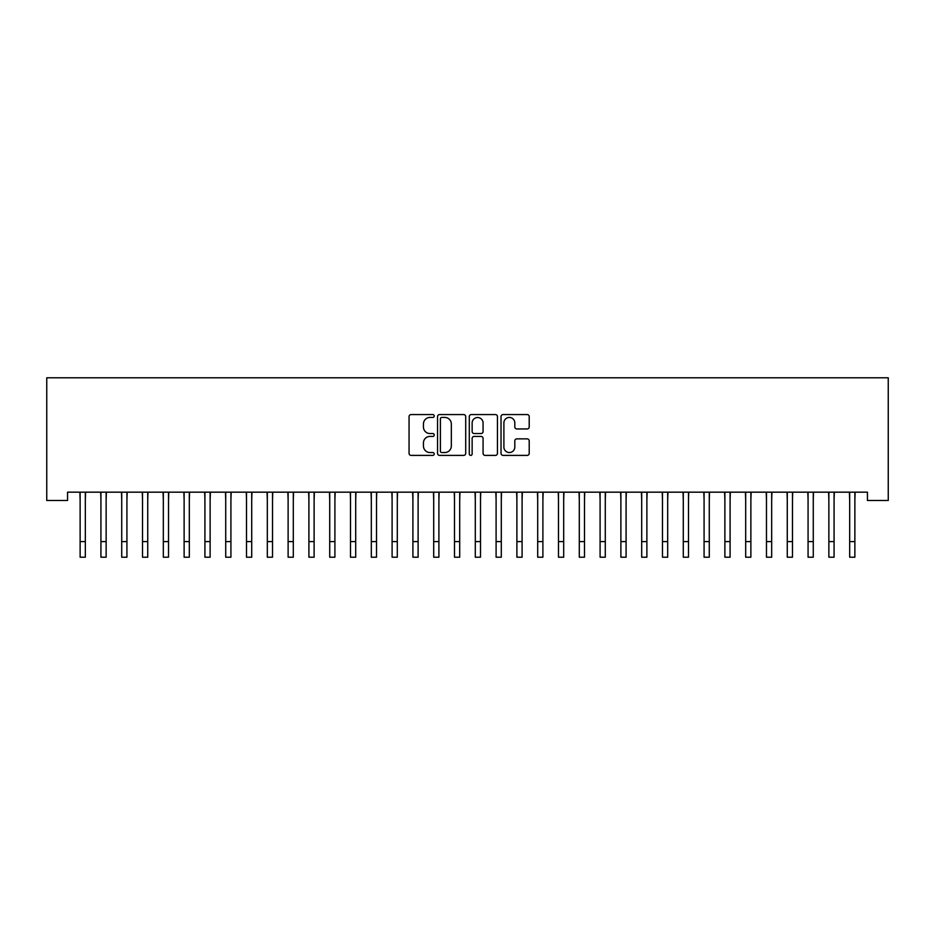 <?xml version="1.0" encoding="UTF-8"?>
<svg xmlns="http://www.w3.org/2000/svg" width="935" height="935" viewBox="0 0 935 935"><rect width="100%" height="100%" fill="white"/><g stroke="black" fill="none" stroke-linecap="round" stroke-linejoin="round"><path stroke-width="1.4" d="M434.226 415.993A1.426 1.426 0 0 0 432.8 414.567L411.108 414.567A2.045 2.045 0 0 0 409.062 416.613L409.062 453.358A2.045 2.045 0 0 0 411.108 455.392L432.8 455.392A1.426 1.426 0 0 0 434.226 453.966A1.426 1.426 0 0 0 432.8 452.54L429.983 452.54A6.533 6.533 0 0 1 423.45 446.007L423.45 442.945A6.533 6.533 0 0 1 429.983 436.411L432.8 436.411A1.426 1.426 0 0 0 434.226 434.985A1.426 1.426 0 0 0 432.8 433.548L429.983 433.548A6.533 6.533 0 0 1 423.45 427.014L423.45 423.952A6.533 6.533 0 0 1 429.983 417.431L432.8 417.431A1.426 1.426 0 0 0 434.226 415.993M527.165 428.955A2.045 2.045 0 0 0 529.21 426.921L529.21 416.613A2.045 2.045 0 0 0 527.165 414.567L503.077 414.567A2.045 2.045 0 0 0 501.031 416.613L501.031 453.358A2.045 2.045 0 0 0 503.077 455.392L527.165 455.392A2.045 2.045 0 0 0 529.21 453.358L529.21 440.899A2.045 2.045 0 0 0 527.165 438.866L516.856 438.866A2.045 2.045 0 0 0 514.811 440.899L514.811 447.082A5.458 5.458 0 0 1 509.353 452.54A5.458 5.458 0 0 1 503.895 447.082L503.895 422.889A5.458 5.458 0 0 1 509.353 417.431A5.458 5.458 0 0 1 514.811 422.889L514.811 426.921A2.045 2.045 0 0 0 516.856 428.955L527.165 428.955M867.446 492.172L67.554 492.172L67.554 500.494L46.75 500.494L46.75 377.787L888.25 377.787L888.25 500.494L867.446 500.494L867.446 492.172M465.712 416.613A2.045 2.045 0 0 0 463.667 414.567L439.579 414.567A2.045 2.045 0 0 0 437.545 416.613L437.545 453.358A2.045 2.045 0 0 0 439.579 455.392L463.667 455.392A2.045 2.045 0 0 0 465.712 453.358L465.712 416.613M471.333 414.567L495.421 414.567A2.045 2.045 0 0 1 497.455 416.613L497.455 453.358A2.045 2.045 0 0 1 495.421 455.392L485.113 455.392A2.045 2.045 0 0 1 483.068 453.358L483.068 438.457A2.045 2.045 0 0 0 481.022 436.411L474.185 436.411A2.045 2.045 0 0 0 472.14 438.457L472.14 453.966A1.426 1.426 0 0 1 470.714 455.392A1.426 1.426 0 0 1 469.288 453.966L469.288 416.613A2.045 2.045 0 0 1 471.333 414.567M441.823 417.431A1.426 1.426 0 0 0 440.397 418.857L440.397 451.114A1.426 1.426 0 0 0 441.823 452.54L444.791 452.54A6.533 6.533 0 0 0 451.325 446.007L451.325 423.952A6.533 6.533 0 0 0 444.791 417.431L441.823 417.431M483.068 422.982A5.458 5.458 0 0 0 477.61 417.524A5.458 5.458 0 0 0 472.14 422.982L472.14 431.514A2.045 2.045 0 0 0 474.185 433.548L481.022 433.548A2.045 2.045 0 0 0 483.068 431.514L483.068 422.982M85.33 500.015L85.599 492.172M80.129 500.015L79.872 492.172M80.129 541.61L85.33 541.61L85.33 557.213L80.129 557.213L80.129 492.827M85.33 541.61L85.33 492.827M106.134 500.015L106.391 492.172M100.933 500.015L100.664 492.172M126.926 500.015L127.195 492.172M121.725 500.015L121.468 492.172M100.933 557.213L106.134 557.213L100.933 557.213L100.933 492.827M106.134 557.213L106.134 492.827M121.725 557.213L126.926 557.213L121.725 557.213L121.725 492.827M126.926 557.213L126.926 492.827M147.73 500.015L147.987 492.172M142.529 500.015L142.26 492.172M168.522 500.015L168.791 492.172M163.321 500.015L163.064 492.172M142.529 557.213L147.73 557.213L142.529 557.213L142.529 492.827M147.73 557.213L147.73 492.827M163.321 557.213L168.522 557.213L163.321 557.213L163.321 492.827M168.522 557.213L168.522 492.827M189.326 500.015L189.583 492.172M184.125 500.015L183.856 492.172M184.125 557.213L189.326 557.213L184.125 557.213L184.125 492.827M189.326 557.213L189.326 492.827M210.118 500.015L210.387 492.172M204.917 500.015L204.66 492.172M204.917 557.213L210.118 557.213L204.917 557.213L204.917 492.827M210.118 557.213L210.118 492.827M230.922 500.015L231.179 492.172M225.721 500.015L225.452 492.172M251.714 500.015L251.982 492.172M246.513 500.015L246.256 492.172M272.517 500.015L272.775 492.172M267.316 500.015L267.048 492.172M293.31 500.015L293.578 492.172M288.12 500.015L287.851 492.172M314.113 500.015L314.37 492.172M308.912 500.015L308.643 492.172M334.905 500.015L335.174 492.172M329.716 500.015L329.447 492.172M355.709 500.015L355.978 492.172M350.508 500.015L350.251 492.172M376.513 500.015L376.77 492.172M371.312 500.015L371.043 492.172M397.305 500.015L397.574 492.172M392.104 500.015L391.847 492.172M225.721 557.213L230.922 557.213L225.721 557.213L225.721 492.827M230.922 557.213L230.922 492.827M246.513 557.213L251.714 557.213L246.513 557.213L246.513 492.827M251.714 557.213L251.714 492.827M267.316 557.213L272.517 557.213L267.316 557.213L267.316 492.827M272.517 557.213L272.517 492.827M288.12 557.213L293.31 557.213L288.12 557.213L288.12 492.827M293.31 557.213L293.31 492.827M308.912 557.213L314.113 557.213L308.912 557.213L308.912 492.827M314.113 557.213L314.113 492.827M329.716 557.213L334.905 557.213L329.716 557.213L329.716 492.827M334.905 557.213L334.905 492.827M350.508 557.213L355.709 557.213L350.508 557.213L350.508 492.827M355.709 557.213L355.709 492.827M371.312 557.213L376.513 557.213L371.312 557.213L371.312 492.827M376.513 557.213L376.513 492.827M392.104 557.213L397.305 557.213L392.104 557.213L392.104 492.827M397.305 557.213L397.305 492.827M418.109 500.015L418.366 492.172M412.908 500.015L412.639 492.172M412.908 557.213L418.109 557.213L412.908 557.213L412.908 492.827M418.109 557.213L418.109 492.827M438.901 500.015L439.169 492.172M433.7 500.015L433.443 492.172M433.7 557.213L438.901 557.213L433.7 557.213L433.7 492.827M438.901 557.213L438.901 492.827M459.704 500.015L459.962 492.172M454.503 500.015L454.235 492.172M454.503 557.213L459.704 557.213L454.503 557.213L454.503 492.827M459.704 557.213L459.704 492.827M480.496 500.015L480.765 492.172M475.296 500.015L475.038 492.172M475.296 557.213L480.496 557.213L475.296 557.213L475.296 492.827M480.496 557.213L480.496 492.827M501.3 500.015L501.557 492.172M496.099 500.015L495.83 492.172M496.099 557.213L501.3 557.213L496.099 557.213L496.099 492.827M501.3 557.213L501.3 492.827M522.092 500.015L522.361 492.172M516.891 500.015L516.634 492.172M516.891 557.213L522.092 557.213L516.891 557.213L516.891 492.827M522.092 557.213L522.092 492.827M542.896 500.015L543.153 492.172M537.695 500.015L537.426 492.172M537.695 557.213L542.896 557.213L537.695 557.213L537.695 492.827M542.896 557.213L542.896 492.827M563.688 500.015L563.957 492.172M558.487 500.015L558.23 492.172M558.487 557.213L563.688 557.213L558.487 557.213L558.487 492.827M563.688 557.213L563.688 492.827M584.492 500.015L584.749 492.172M579.291 500.015L579.022 492.172M579.291 557.213L584.492 557.213L579.291 557.213L579.291 492.827M584.492 557.213L584.492 492.827M605.284 500.015L605.553 492.172M600.095 500.015L599.826 492.172M600.095 557.213L605.284 557.213L600.095 557.213L600.095 492.827M605.284 557.213L605.284 492.827M626.088 500.015L626.356 492.172M620.887 500.015L620.63 492.172M620.887 557.213L626.088 557.213L620.887 557.213L620.887 492.827M626.088 557.213L626.088 492.827M646.88 500.015L647.149 492.172M641.69 500.015L641.422 492.172M641.69 557.213L646.88 557.213L641.69 557.213L641.69 492.827M646.88 557.213L646.88 492.827M667.683 500.015L667.952 492.172M662.483 500.015L662.225 492.172M662.483 557.213L667.683 557.213L662.483 557.213L662.483 492.827M667.683 557.213L667.683 492.827M688.487 500.015L688.744 492.172M683.286 500.015L683.017 492.172M683.286 557.213L688.487 557.213L683.286 557.213L683.286 492.827M688.487 557.213L688.487 492.827M709.279 500.015L709.548 492.172M704.078 500.015L703.821 492.172M704.078 557.213L709.279 557.213L704.078 557.213L704.078 492.827M709.279 557.213L709.279 492.827M730.083 500.015L730.34 492.172M724.882 500.015L724.613 492.172M724.882 557.213L730.083 557.213L724.882 557.213L724.882 492.827M730.083 557.213L730.083 492.827M750.875 500.015L751.144 492.172M745.674 500.015L745.417 492.172M745.674 557.213L750.875 557.213L745.674 557.213L745.674 492.827M750.875 557.213L750.875 492.827M771.679 500.015L771.936 492.172M766.478 500.015L766.209 492.172M766.478 557.213L771.679 557.213L766.478 557.213L766.478 492.827M771.679 557.213L771.679 492.827M792.471 500.015L792.74 492.172M787.27 500.015L787.013 492.172M787.27 557.213L792.471 557.213L787.27 557.213L787.27 492.827M792.471 557.213L792.471 492.827M813.275 500.015L813.532 492.172M808.074 500.015L807.805 492.172M808.074 557.213L813.275 557.213L808.074 557.213L808.074 492.827M813.275 557.213L813.275 492.827M834.067 500.015L834.336 492.172M828.866 500.015L828.609 492.172M828.866 557.213L834.067 557.213L828.866 557.213L828.866 492.827M834.067 557.213L834.067 492.827M854.87 500.015L855.128 492.172M849.67 500.015L849.401 492.172M849.67 557.213L854.87 557.213L849.67 557.213L849.67 492.827M854.87 557.213L854.87 492.827M100.933 541.61L106.134 541.61M121.725 541.61L126.926 541.61M142.529 541.61L147.73 541.61M163.321 541.61L168.522 541.61M184.125 541.61L189.326 541.61M204.917 541.61L210.118 541.61M225.721 541.61L230.922 541.61M246.513 541.61L251.714 541.61M267.316 541.61L272.517 541.61M288.12 541.61L293.31 541.61M308.912 541.61L314.113 541.61M329.716 541.61L334.905 541.61M350.508 541.61L355.709 541.61M371.312 541.61L376.513 541.61M392.104 541.61L397.305 541.61M412.908 541.61L418.109 541.61M433.7 541.61L438.901 541.61M454.503 541.61L459.704 541.61M475.296 541.61L480.496 541.61M496.099 541.61L501.3 541.61M516.891 541.61L522.092 541.61M537.695 541.61L542.896 541.61M558.487 541.61L563.688 541.61M579.291 541.61L584.492 541.61M600.095 541.61L605.284 541.61M620.887 541.61L626.088 541.61M641.69 541.61L646.88 541.61M662.483 541.61L667.683 541.61M683.286 541.61L688.487 541.61M704.078 541.61L709.279 541.61M724.882 541.61L730.083 541.61M745.674 541.61L750.875 541.61M766.478 541.61L771.679 541.61M787.27 541.61L792.471 541.61M808.074 541.61L813.275 541.61M828.866 541.61L834.067 541.61M849.67 541.61L854.87 541.61"/></g></svg>
